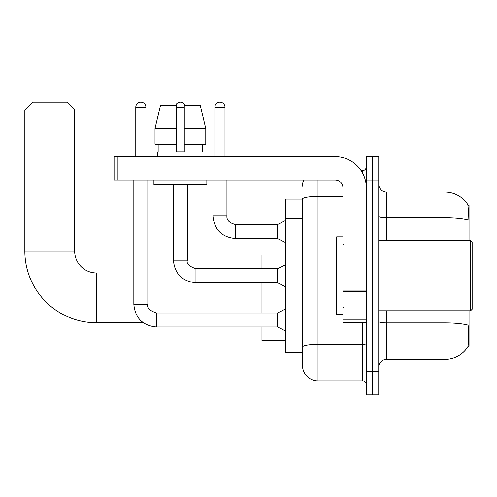 <?xml version="1.0" encoding="UTF-8"?>
<svg xmlns="http://www.w3.org/2000/svg" width="497" height="497" viewBox="0 0 497 497"><rect width="100%" height="100%" fill="white"/><g stroke="black" fill="none" stroke-linecap="round" stroke-linejoin="round"><path stroke-width="0.75" d="M469.038 240.716L469.038 205.298L467.932 205.298M468.031 346.198L469.038 346.198L469.038 310.774M302.449 199.067L285.321 199.067L285.321 352.423L302.449 352.423L302.449 365.27L302.449 199.067A15.569 2.702 180 0 1 318.018 196.383L342.924 196.383M378.733 367.215A7.784 7.784 0 0 1 386.517 359.43L444.902 359.43A27.248 27.248 0 0 0 467.683 347.13L467.683 347.13C468.621 344.937 468.833 338.656 468.323 328.293L468.124 325.144A27.248 4.734 180 0 0 444.902 322.882L444.902 310.774M372.508 371.495L372.508 394.848L378.733 394.848L378.733 371.495L372.508 371.495L372.508 394.848L366.283 394.848L366.283 371.495L372.508 371.495L372.508 179.995L372.508 371.495M366.283 371.495L366.283 156.642L372.508 156.642L372.508 179.995L372.508 156.642L378.733 156.642L378.733 371.495M444.902 240.716L444.902 217.792A27.248 4.734 180 0 1 468.068 220.034C468.441 211.063 468.292 205.814 467.621 204.267L467.621 204.267A27.248 27.248 0 0 0 444.902 192.059A27.248 27.248 0 0 1 467.528 204.13A27.248 27.248 0 0 0 444.902 192.059L386.517 192.059A7.784 7.784 0 0 1 378.733 184.275A7.784 7.784 0 0 0 386.517 192.059L386.517 240.716M318.018 179.995L318.018 380.839L362.388 380.839L362.388 322.454M361.145 170.657L362.388 170.657A3.895 3.895 0 0 0 366.283 166.762M302.449 356.703L302.449 349.702M366.283 384.728A3.895 3.895 0 0 0 362.388 380.839M302.449 186.226A15.569 15.569 0 0 1 303.748 179.995M318.018 380.839A15.569 15.569 0 0 1 302.449 365.27M205.777 144.186L205.777 128.617L200.248 105.265L205.777 128.617L205.777 144.186L184.275 144.186L184.275 105.265L200.248 105.265L205.777 128.617L184.275 128.617M176.491 128.617L154.996 128.617L160.525 105.265L154.996 128.617L160.525 105.265L176.491 105.265L176.491 151.97L184.275 151.97L184.275 144.186M143.291 322.764L96.468 322.764L96.468 272.946A21.8 21.8 0 0 1 74.668 251.147L74.668 109.936L24.85 109.936L32.634 102.152L66.884 102.152L74.668 109.936M96.468 322.764A71.618 71.618 0 0 1 24.85 251.147L24.85 109.936M133.836 272.946L96.468 272.946A21.8 21.8 0 0 1 74.668 251.147L24.85 251.147M261.969 282.75L261.969 312.955M261.969 326.97L261.969 340.669L285.321 340.669M285.321 255.042L261.969 255.042L261.969 268.74M135.78 156.642L135.78 107.209A5.057 5.057 0 0 1 140.837 102.152A5.057 5.057 0 0 1 145.901 107.209L145.901 156.642M285.321 330.859L277.537 326.97L277.537 312.955L285.321 309.066M133.836 179.995L133.836 304.394L147.845 304.394L147.845 179.995M175.714 105.265A5.057 5.057 0 0 1 185.058 105.265M285.321 286.645L277.537 282.75L277.537 268.74L285.321 264.845M173.378 184.667L173.378 260.18L187.394 260.18L187.394 184.667M366.283 322.454L342.924 322.454L342.924 290.975L366.283 290.975M366.283 187.779A31.137 31.137 0 0 0 335.14 156.642L117.951 156.642L117.951 179.995L335.14 179.995A7.784 7.784 0 0 1 342.924 187.779L342.924 290.975M117.951 179.995L114.061 179.995L114.061 156.642L117.951 156.642M157.81 151.97L158.145 151.97L157.81 151.97L157.81 156.642M202.962 151.97L202.621 151.97L202.962 151.97L202.962 156.642M202.621 144.186L202.621 151.97M184.275 151.97L176.491 151.97M158.145 151.97L158.145 144.186M153.915 179.995L153.915 184.667L206.851 184.667L206.851 179.995M176.491 144.186L154.996 144.186L154.996 128.617M470.591 240.716L472.15 242.275L472.15 309.221L470.591 310.774L470.591 240.716L378.733 240.716M342.924 236.82L336.699 236.82L336.699 314.669L342.924 314.669M214.872 156.642L214.872 107.209A5.057 5.057 0 0 1 219.929 102.152A5.057 5.057 0 0 1 224.992 107.209L224.992 156.642M285.321 242.43L277.537 238.535L277.537 224.526L285.321 220.631M212.927 179.995L212.927 215.959L226.936 215.959L226.936 179.995M302.449 218.369L285.321 218.369M302.449 325.013L285.321 325.013M444.902 359.43L444.902 322.882L386.517 322.882L386.517 359.43M467.621 204.267A27.248 27.248 0 0 0 444.902 192.059L444.902 217.792L386.517 217.792A7.784 1.354 0 0 1 378.733 216.443M378.733 179.995L366.283 179.995M386.517 310.774L386.517 322.882A7.784 1.354 0 0 1 378.733 321.534M366.283 343.613A3.895 0.677 0 0 1 362.388 344.291L318.018 344.291A15.569 2.702 180 0 0 302.449 346.993M362.388 172.707L362.388 170.657M277.537 326.97L156.406 326.97C142.714 325.616 135.19 318.092 133.836 304.394C135.19 318.092 142.714 325.616 156.406 326.97C142.714 325.616 135.19 318.092 133.836 304.394C135.19 318.092 142.714 325.616 156.406 326.97C142.714 325.616 135.19 318.092 133.836 304.394C135.19 318.092 142.714 325.616 156.406 326.97C142.714 325.616 135.19 318.092 133.836 304.394C135.19 318.092 142.714 325.616 156.406 326.97C142.714 325.616 135.19 318.092 133.836 304.394C135.19 318.092 142.714 325.616 156.406 326.97C142.714 325.616 135.19 318.092 133.836 304.394C135.19 318.092 142.714 325.616 156.406 326.97L156.406 312.967C149.498 310.606 146.64 307.755 147.845 304.394M135.78 107.209L145.901 107.209M277.537 282.75L195.955 282.75C182.256 281.401 174.733 273.872 173.378 260.18C174.733 273.872 182.256 281.401 195.955 282.75C182.256 281.401 174.733 273.872 173.378 260.18C174.733 273.872 182.256 281.401 195.955 282.75C182.256 281.401 174.733 273.872 173.378 260.18C174.733 273.872 182.256 281.401 195.955 282.75C182.256 281.401 174.733 273.872 173.378 260.18C174.733 273.872 182.256 281.401 195.955 282.75C182.256 281.401 174.733 273.872 173.378 260.18C174.733 273.872 182.256 281.401 195.955 282.75C182.256 281.401 174.733 273.872 173.378 260.18C174.733 273.872 182.256 281.401 195.955 282.75L195.955 268.74L277.537 268.74M176.491 107.209L184.275 107.209M366.283 291.652L342.924 291.652M342.924 319.236L366.283 319.236M277.537 238.535L235.497 238.535C221.805 237.181 214.275 229.657 212.927 215.959C214.275 229.657 221.805 237.181 235.497 238.535C221.805 237.181 214.275 229.657 212.927 215.959C214.275 229.657 221.805 237.181 235.497 238.535C221.805 237.181 214.275 229.657 212.927 215.959C214.275 229.657 221.805 237.181 235.497 238.535C221.805 237.181 214.275 229.657 212.927 215.959C214.275 229.657 221.805 237.181 235.497 238.535C221.805 237.181 214.275 229.657 212.927 215.959C214.275 229.657 221.805 237.181 235.497 238.535C221.805 237.181 214.275 229.657 212.927 215.959C214.275 229.657 221.805 237.181 235.497 238.535C221.805 237.181 214.275 229.657 212.927 215.959C214.275 229.657 221.805 237.181 235.497 238.535C221.805 237.181 214.275 229.657 212.927 215.959C214.275 229.657 221.805 237.181 235.497 238.535L235.497 224.538M214.872 107.209L224.992 107.209M177.336 272.946L147.845 272.946M277.537 312.955L156.406 312.955M187.394 260.18C186.189 263.534 189.04 266.392 195.955 268.74M226.936 215.959C226.464 220.115 229.322 222.967 235.497 224.526C229.322 222.967 226.464 220.115 226.936 215.959C226.464 220.115 229.322 222.967 235.497 224.526C229.322 222.967 226.464 220.115 226.936 215.959C226.464 220.115 229.322 222.967 235.497 224.526C229.322 222.967 226.464 220.115 226.936 215.959C226.464 220.115 229.322 222.967 235.497 224.526C229.322 222.967 226.464 220.115 226.936 215.959C226.464 220.115 229.322 222.967 235.497 224.526C229.322 222.967 226.464 220.115 226.936 215.959C226.464 220.115 229.322 222.967 235.497 224.526C229.322 222.967 226.464 220.115 226.936 215.959C226.464 220.115 229.322 222.967 235.497 224.526C229.322 222.967 226.464 220.115 226.936 215.959C226.464 220.115 229.322 222.967 235.497 224.526C229.322 222.967 226.464 220.115 226.936 215.959C226.464 220.115 229.322 222.967 235.497 224.526L277.537 224.526M378.733 310.774L470.591 310.774M343.707 244.605L342.924 243.828M343.707 306.885L342.924 307.662M212.927 215.959C214.275 229.657 221.805 237.181 235.497 238.535"/></g></svg>
